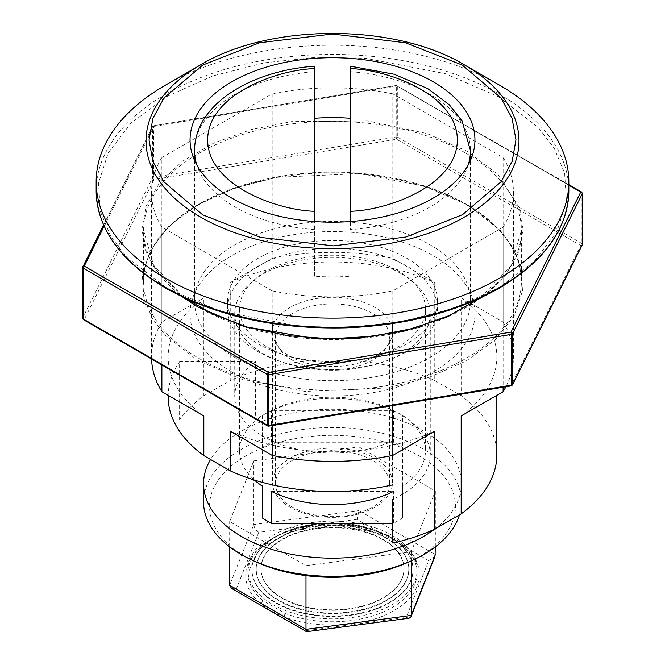 <?xml version="1.0" encoding="UTF-8"?>
<svg xmlns="http://www.w3.org/2000/svg" width="665" height="665" viewBox="0 0 665 665"><rect width="100%" height="100%" fill="white"/><g stroke="black" fill="none" stroke-linecap="round" stroke-linejoin="round"><path stroke-width="0.5" stroke-dasharray="3.33 2.49" d="M231.777 371.951A142.443 82.236 0 0 0 387.013 389.773A142.443 82.236 0 0 0 474.943 313.797A142.443 82.236 0 0 0 332.5 231.561A142.443 82.236 0 0 0 190.057 313.797A142.443 82.236 0 0 0 231.777 371.951M401.627 273.889A97.755 56.442 180 0 1 430.255 313.797A97.755 56.442 180 0 1 332.5 370.239A97.755 56.442 180 0 1 234.745 313.797A97.755 56.442 180 0 1 295.085 261.653A97.755 56.442 180 0 1 401.627 273.889M392.816 543.106L392.816 499.249A97.755 56.442 0 0 0 430.255 454.827A97.755 56.442 0 0 0 401.627 414.918A97.755 56.442 0 0 0 255.568 420.006L255.568 361.735A97.755 56.442 0 0 0 234.745 396.556A97.755 56.442 0 0 0 289.724 447.304A97.755 56.442 0 0 0 392.816 440.97L392.816 484.835L392.816 440.97M255.568 420.006L179.6 420.006L179.6 361.735L255.568 361.735M168.137 396.556A164.363 94.895 180 0 1 179.6 361.735M434.769 380.538A164.363 94.895 0 0 0 230.231 380.538L230.231 282.6A164.363 94.895 180 0 1 434.769 282.6L434.769 380.538L461.178 395.783L461.178 297.845A164.363 94.895 180 0 1 496.863 356.889A164.363 94.895 180 0 1 461.178 415.933M496.863 454.827A164.363 94.895 0 0 0 461.178 395.783M203.822 415.933A164.363 94.895 180 0 1 168.137 356.889A164.363 94.895 180 0 1 203.822 297.845L203.822 395.783A164.363 94.895 0 0 0 179.6 420.006M203.822 395.783L230.231 380.538M499.615 85.195A236.333 136.441 0 0 0 165.386 85.195M434.769 431.186A164.363 94.895 180 0 1 230.231 431.186M230.231 282.6L272.185 258.377L272.185 93.84L161.878 157.53L161.878 322.068L203.822 297.845M151.562 358.984A180.971 104.488 180 0 1 151.529 356.889A180.971 104.488 180 0 1 161.878 322.068M161.878 364.935L161.878 227.181L272.185 290.863L272.185 323.539M272.185 333.107L272.185 425.583M392.816 323.539L392.816 290.863L503.122 227.181L503.122 387.229M392.816 405.55L392.816 333.107M461.178 297.845L503.122 322.068L503.122 157.53L392.816 93.84L392.816 258.377L434.769 282.6M272.185 258.377A180.971 104.488 180 0 1 392.816 258.377M503.122 322.068A180.971 104.488 180 0 1 513.471 356.889A180.971 104.488 180 0 1 505.915 386.764M161.878 227.181A180.971 104.488 180 0 1 151.529 192.351A180.971 104.488 180 0 1 161.878 157.53M272.185 290.863A180.971 104.488 0 0 0 392.816 290.863M503.122 227.181A180.971 104.488 0 0 0 513.471 192.351A180.971 104.488 0 0 0 503.122 157.53M392.816 93.84A180.971 104.488 0 0 0 272.185 93.84M470.446 301.062A137.946 79.642 0 0 0 332.5 221.428A137.946 79.642 0 0 0 194.554 301.062A137.946 79.642 0 0 0 332.5 380.704A137.946 79.642 0 0 0 470.446 301.062L470.446 160.456M468.202 164.953A137.946 79.642 180 0 1 350.339 229.625L350.339 68.62M314.661 68.62L314.661 276.224A137.946 79.642 0 0 0 350.339 276.224M314.661 276.224L314.661 229.625A137.946 79.642 180 0 1 196.798 164.953M437.454 301.062A104.954 60.598 0 0 0 332.5 240.472A104.954 60.598 0 0 0 227.546 301.062A104.954 60.598 0 0 0 332.5 361.66A104.954 60.598 0 0 0 437.454 301.062L437.454 308.901A104.954 60.598 0 0 0 332.5 248.303A104.954 60.598 0 0 0 227.546 308.901A104.954 60.598 0 0 0 332.5 369.499A104.954 60.598 0 0 0 437.454 308.901M425.459 308.901A92.959 53.674 0 0 0 332.5 255.227A92.959 53.674 0 0 0 239.541 308.901A92.959 53.674 0 0 0 332.5 362.575A92.959 53.674 0 0 0 425.459 308.901L425.459 450.912A92.959 53.674 0 0 0 402.674 415.708L402.674 517.944A92.959 53.674 180 0 1 393.472 523.255L392.816 523.255M393.472 442.233L393.472 410.396A92.959 53.674 0 0 0 271.528 410.396L271.528 442.233L393.472 442.233A92.959 53.674 180 0 1 402.674 447.537M262.326 517.944L262.326 447.537A92.959 53.674 180 0 1 271.528 442.233M262.326 447.537L262.326 415.708A92.959 53.674 0 0 0 239.541 450.912A92.959 53.674 0 0 0 254.462 480.072M392.816 491.751A92.959 53.674 0 0 0 393.472 491.427L393.472 523.255M402.674 517.944L402.674 486.115A92.959 53.674 0 0 0 425.459 450.912M262.326 415.708L262.326 486.115M393.472 410.396L271.528 410.396M402.674 486.115L402.674 415.708M271.528 491.427L393.472 491.427M392.475 482.74A59.975 34.63 0 0 0 332.5 448.119A59.975 34.63 0 0 0 272.525 482.74A59.975 34.63 0 0 0 332.5 517.37A59.975 34.63 0 0 0 392.475 482.74L392.475 331.918A59.975 34.63 180 0 1 332.5 366.54A59.975 34.63 180 0 1 272.525 331.918A59.975 34.63 180 0 1 332.5 297.288A59.975 34.63 180 0 1 392.475 331.918M292.209 506.979A56.974 32.893 180 0 1 275.526 483.721A56.974 32.893 180 0 1 332.5 450.828A56.974 32.893 180 0 1 389.474 483.721A56.974 32.893 180 0 1 354.304 514.112A56.974 32.893 180 0 1 292.209 506.979M434.577 529.207A128.944 74.447 0 0 0 461.444 483.721A128.944 74.447 0 0 0 353.772 410.297A128.944 74.447 0 0 0 210.572 459.498M292.209 360.073A56.974 32.893 180 0 1 275.526 336.814A56.974 32.893 180 0 1 332.5 303.922A56.974 32.893 180 0 1 389.474 336.814A56.974 32.893 180 0 1 354.304 367.205A56.974 32.893 180 0 1 292.209 360.073M459.482 514.851A128.944 74.447 0 0 0 461.444 501.917A128.944 74.447 0 0 0 332.5 427.47A128.944 74.447 0 0 0 203.556 501.917M408.559 562.091A122.95 70.98 0 0 0 426.024 460.238A122.95 70.98 0 0 0 249.059 454.187A122.95 70.98 0 0 0 245.56 556.514A122.95 70.98 0 0 0 256.441 562.091M359.009 446.946L435.342 491.019L411.219 551.767L305.991 565.699L229.658 521.626L253.781 460.87L359.009 446.946L359.009 510.604L253.781 524.535L253.781 460.87M411.219 551.767L411.219 560.886M435.342 546.821L435.342 491.019M229.658 546.821L229.658 521.626M305.991 575.632L305.991 565.699M409.158 618.201L406.215 617.436L428.75 560.67L435.035 556.206M428.75 560.67L404.478 546.655C398.825 540.113 391.128 535.666 381.386 533.322C350.596 519.797 296.823 522.732 270.971 539.357C242.193 554.278 237.089 585.325 260.522 603.105C266.175 608.6 273.872 613.047 283.614 616.438C314.404 629.955 368.177 627.02 394.029 610.404C422.807 595.483 427.911 564.435 404.478 546.655A2.402 1.621 -49.6 0 1 402.924 546.522A2.402 1.621 -49.6 0 1 402.491 545.475L392.325 538.093L380.039 532.507A84.613 48.853 0 0 0 292.899 529.747A84.613 48.853 0 0 0 247.887 572.922A84.613 48.853 0 0 0 262.509 600.362L284.961 613.33A2.402 1.097 -68.6 0 1 283.614 616.438L307.887 630.453L306.773 631.75M380.039 532.507A2.402 1.097 -68.6 0 0 380.513 533.596A2.402 1.097 -68.6 0 0 381.386 533.322L357.113 519.307L359.009 510.604L435.342 554.677M357.113 519.307L258.785 532.316C255.767 530.263 254.097 527.669 253.781 524.535L229.658 585.283M258.785 532.316L236.25 589.09L231.586 588.425M392.325 535.441A84.613 48.853 180 0 1 417.113 569.98A84.613 48.853 180 0 1 332.5 618.832A84.613 48.853 180 0 1 247.887 569.98A84.613 48.853 180 0 1 300.123 524.851A84.613 48.853 180 0 1 392.325 535.441M389.466 537.096A80.565 46.508 0 0 0 301.669 527.013A80.565 46.508 0 0 0 251.935 569.98A80.565 46.508 0 0 0 332.5 616.497A80.565 46.508 0 0 0 413.065 569.98A80.565 46.508 0 0 0 389.466 537.096M389.466 536.605A80.565 46.508 180 0 1 413.065 569.489A80.565 46.508 180 0 1 332.5 616.006A80.565 46.508 180 0 1 251.935 569.489A80.565 46.508 180 0 1 301.669 526.522A80.565 46.508 180 0 1 389.466 536.605M386.456 538.342A76.3 44.056 0 0 0 303.298 528.791A76.3 44.056 0 0 0 256.2 569.489A76.3 44.056 0 0 0 332.5 613.546A76.3 44.056 0 0 0 408.8 569.489A76.3 44.056 0 0 0 386.456 538.342M386.456 537.852A76.3 44.056 180 0 1 408.8 568.999A76.3 44.056 180 0 1 332.5 613.055A76.3 44.056 180 0 1 256.2 568.999A76.3 44.056 180 0 1 303.298 528.301A76.3 44.056 180 0 1 386.456 537.852M383.073 539.805A71.521 41.297 0 0 0 305.127 530.853A71.521 41.297 0 0 0 260.979 568.999A71.521 41.297 0 0 0 332.5 610.295A71.521 41.297 0 0 0 404.021 568.999A71.521 41.297 0 0 0 383.073 539.805M383.073 539.315A71.521 41.297 180 0 1 404.021 568.509A71.521 41.297 180 0 1 332.5 609.805A71.521 41.297 180 0 1 260.979 568.509A71.521 41.297 180 0 1 305.127 530.362A71.521 41.297 180 0 1 383.073 539.315M268.677 426.165L268.411 425.891A1.638 0.948 -60 0 1 267.588 425.974M83.416 319.641A1.638 0.948 120 0 0 84.239 319.557L268.411 425.891L511.252 385.883M512.449 384.993A1.638 1.288 26.5 0 1 510.986 385.6L580.761 245.551L396.589 139.218L154.014 179.508L84.239 319.557A1.638 1.288 26.5 0 1 82.66 317.961L152.443 177.912A1.638 1.288 -153.5 0 0 154.014 179.508L153.565 177.264L396.141 136.973L396.589 139.218A1.638 0.948 120 0 0 397.753 137.214L581.925 243.548A1.638 0.948 -60 0 1 580.761 245.551A1.638 1.288 -153.5 0 0 582.232 244.944M104.114 226.191L154.014 126.034A1.638 1.288 -153.5 0 0 152.443 127.106L152.443 177.912A1.638 0.948 0 0 1 152.859 177.505A1.638 0.948 0 0 1 153.565 177.264L153.748 125.76L396.323 85.469L396.141 136.973A1.638 0.948 0 0 1 397.005 136.965A1.638 0.948 0 0 1 397.753 137.214L397.753 86.417A1.638 0.948 120 0 0 397.412 85.669A1.638 0.948 120 0 0 396.589 85.743L568.833 185.186M581.584 191.994A1.638 0.948 -60 0 1 581.925 192.742L581.925 243.548A1.638 0.948 180 0 1 582.349 243.98M464.361 64.846A186.483 107.664 0 0 0 200.639 64.846M568.833 190.855A236.333 136.441 0 0 0 332.5 54.414A236.333 136.441 0 0 0 96.167 190.855M166.682 288.086L219.741 311.062L299.333 326.382L348.402 327.429L400.779 321.877L452.4 308.71L498.318 288.086L534.028 261.578L556.838 231.769L566.464 201.537L564.643 173.208L554.211 148.253L538.11 127.256L498.318 96.616L445.259 73.64L365.667 58.329L316.598 57.281L264.221 62.834L212.601 76.001L166.682 96.616L130.972 123.133L108.162 152.933L98.536 183.174L100.357 211.503L110.789 236.457L126.89 257.455L166.682 288.086M194.554 150.647A137.946 79.642 180 0 1 314.661 71.679M350.339 71.679A137.946 79.642 180 0 1 470.446 150.647M236.25 589.09L260.522 603.105A2.402 1.621 130.4 0 0 262.509 600.362M307.887 630.453L406.215 617.436M284.961 613.33A84.613 48.853 0 0 0 372.101 616.089A84.613 48.853 0 0 0 417.113 572.922A84.613 48.853 0 0 0 402.491 545.475M467.246 204.762L500.379 230.497L513.222 247.663L521.385 268.012L522.49 291.046L514.286 315.551L495.425 339.615L466.198 360.954L428.834 377.479L386.98 387.978L304.969 391.419L240.663 378.95L197.754 360.347L165.419 335.459L152.335 318.394L143.856 298.111L142.377 275.094L150.199 250.522L168.735 226.308L197.754 204.762L235.069 188.004L277.014 177.306L359.449 173.64L424.129 186.092L467.246 204.762M467.129 204.704A188.918 109.068 0 0 0 466.09 204.089A188.918 109.068 0 0 0 260.223 180.439A188.918 109.068 0 0 0 143.582 281.195A188.918 109.068 0 0 0 332.475 390.288A188.918 109.068 0 0 0 521.418 281.22A188.918 109.068 0 0 0 467.129 204.704M466.09 153.291A188.918 109.068 180 0 1 521.418 230.414A188.918 109.068 180 0 1 332.5 339.491A188.918 109.068 180 0 1 143.582 230.414A188.918 109.068 180 0 1 260.206 129.65A188.918 109.068 180 0 1 466.09 153.291M82.66 317.961L82.66 267.155L152.443 127.106A1.638 0.948 180 0 1 152.859 126.699A1.638 0.948 180 0 1 153.565 126.466L396.141 86.176A1.638 0.948 180 0 1 397.005 86.167A1.638 0.948 180 0 1 397.753 86.417L581.925 192.742A1.638 0.948 180 0 1 582.349 193.174M482.416 296.997L505.4 275.327L518.808 252.176L523.056 229.392L519.648 208.369L497.802 174.346L467.246 151.287L427.121 133.582L367.878 120.972L291.619 121.62L251.395 129.525L213.856 142.992L182.326 161.354L159.367 183.124L146.051 206.366L141.944 229.217L145.51 250.264L154.729 268.702L182.584 296.997M474.943 313.797L474.943 139.958M190.057 313.797L190.057 139.958M234.745 313.797L234.745 396.556M430.255 313.797L430.255 454.827M168.137 356.889L168.137 395.326M496.863 356.889L496.863 395.326M151.529 192.351L151.529 356.889M513.471 192.351L513.471 356.889M194.554 160.456L194.554 301.062M227.546 301.062L227.546 308.901M239.541 308.901L239.541 450.912M272.525 331.918L272.525 482.74M389.474 483.721L389.474 336.814M275.526 483.721L275.526 336.814M461.444 501.917L461.444 483.721M247.887 569.98L247.887 572.922L259.4 548.949L292.268 530.886L337.13 525.159L380.513 533.596L396.772 541.709L402.924 546.522C412.408 554.826 417.138 563.629 417.113 572.922L417.113 569.98M251.935 569.489L251.935 569.98M413.065 569.489L413.065 569.98M256.2 568.999L256.2 569.489M408.8 568.999L408.8 569.489M260.979 568.509L260.979 568.999M404.021 568.509L404.021 568.999M182.742 296.407L153.557 265.102L143.582 230.414L143.582 281.22C143.84 257.122 156.74 235.235 182.285 215.568C209.284 195.618 244.113 182.451 286.765 176.067C350.472 166.566 421.909 178.237 467.47 205.452C502.865 226.94 520.853 252.193 521.418 281.22L521.418 230.414L510.787 266.2L479.748 298.244M568.833 184.637L396.323 85.469L153.748 125.76L152.551 126.641L103.557 224.97"/><path stroke-width="1" d="M231.777 198.103A142.443 82.236 180 0 1 190.057 139.958A142.443 82.236 180 0 1 332.5 57.722A142.443 82.236 180 0 1 474.943 139.958A142.443 82.236 180 0 1 387.013 215.934A142.443 82.236 180 0 1 231.777 198.103M202.767 214.853L260.514 237.388L333.34 245.875L405.974 237.014L462.582 214.654L501.036 181.811L512.15 161.462L515.965 139.791L512.033 118.137L500.828 97.813L462.233 65.054L405.367 42.743L332.5 34.031L259.633 42.743L202.767 65.054L164.122 97.888L152.925 118.254L149.035 139.958L152.925 161.661L164.122 182.027L202.767 214.853M503.122 387.229L503.122 391.718L461.178 415.933L461.178 513.87L434.769 529.124A164.363 94.895 0 0 1 392.816 543.106L392.816 499.249M392.816 484.835A164.363 94.895 180 0 1 230.231 470.845L203.822 455.6A164.363 94.895 180 0 1 168.137 396.556L168.137 395.326M461.178 513.87A164.363 94.895 0 0 0 496.863 454.827L496.863 395.326M200.639 64.846L165.386 85.195A236.333 136.441 0 0 0 96.167 181.678A236.333 136.441 0 0 0 165.386 278.161A236.333 136.441 0 0 0 422.94 307.737A236.333 136.441 0 0 0 568.833 181.678A236.333 136.441 0 0 0 499.615 85.195L464.361 64.846C395.525 23.034 269.5 23.017 200.639 64.846A186.483 107.664 0 0 0 201.354 217.513A186.483 107.664 0 0 0 464.719 216.898A186.483 107.664 0 0 0 464.361 64.846M203.822 455.6L203.822 415.933L161.878 391.718A180.971 104.488 180 0 1 151.562 358.984M272.185 425.583L272.185 455.4L230.231 431.186L230.231 470.845M434.769 529.124L434.769 431.186L392.816 455.4A180.971 104.488 180 0 1 272.185 455.4M272.185 323.539L272.185 333.107M161.878 391.718L161.878 364.935M392.816 455.4L392.816 405.55M392.816 333.107L392.816 323.539M505.915 386.764A180.971 104.488 180 0 1 503.122 391.718M468.202 164.953A137.946 79.642 180 0 0 470.446 150.647L470.446 160.456M350.339 118.279A137.946 79.642 0 0 0 314.661 118.279M470.446 150.647L462.1 120.997L449.507 104.979L427.72 88.57L394.046 74.214L350.347 66.176L350.339 220.256M314.661 221.545L314.661 66.176C250.165 70.823 194.579 104.704 194.554 150.647L194.554 160.456M254.462 480.072A92.959 53.674 0 0 0 262.326 486.115L262.326 517.944A92.959 53.674 180 0 0 271.528 523.255L271.528 491.427A92.959 53.674 0 0 0 392.816 491.751M392.816 523.255L271.528 523.255M210.572 459.498A128.944 74.447 0 0 0 203.556 483.721A128.944 74.447 0 0 0 241.32 536.364A128.944 74.447 0 0 0 434.577 529.207M203.556 483.721L203.556 501.917A128.944 74.447 0 0 0 241.32 554.552A128.944 74.447 0 0 0 252.725 560.404A128.944 74.447 0 0 0 412.275 560.404A128.944 74.447 0 0 0 459.482 514.851M252.725 560.404L256.441 562.091A122.95 70.98 0 0 0 408.559 562.091L412.275 560.404M411.219 560.886L411.219 615.433L410.987 616.771L409.158 618.201L306.548 631.708L305.991 629.356L305.991 575.632M410.987 616.771L435.035 556.206L435.342 546.821M306.548 631.708L231.586 588.425L229.658 585.283L229.658 546.821M83.416 319.641L267.588 425.974A1.638 0.948 -60 0 1 267.247 425.218L83.075 318.892A1.638 0.948 120 0 0 83.416 319.641L82.601 318.219A1.638 0.948 180 0 1 82.66 317.961M582.349 243.98A1.638 0.948 180 0 1 582.399 244.213A1.638 0.948 180 0 1 582.341 244.479L582.341 193.673A1.638 1.288 -153.5 0 0 580.761 192.077L510.986 332.126A1.638 1.288 26.5 0 1 512.557 333.722L512.557 384.528A1.638 1.288 26.5 0 1 512.449 384.993L582.232 244.944A1.638 1.288 -153.5 0 0 582.341 244.479L512.557 384.528A1.638 0.948 0 0 1 512.141 384.935A1.638 0.948 0 0 1 511.435 385.176L268.86 425.459L268.677 426.165L511.252 385.883L511.435 385.176L511.435 334.37L268.86 374.661A1.638 0.948 180 0 1 267.247 374.42A1.638 0.948 -60 0 1 268.411 372.417L84.239 266.083A1.638 0.948 120 0 0 83.075 268.086L83.075 318.892A1.638 0.948 180 0 1 82.601 318.219L82.601 267.421A1.638 0.948 180 0 1 82.66 267.155A1.638 1.288 26.5 0 1 84.239 266.083L104.114 226.191M568.833 185.186L580.761 192.077A1.638 0.948 -60 0 1 581.584 191.994L568.833 184.637M582.349 193.174A1.638 0.948 180 0 1 582.399 193.415A1.638 0.948 180 0 1 582.341 193.673L512.557 333.722A1.638 0.948 180 0 1 511.435 334.37L510.986 332.126L268.411 372.417L268.86 374.661L268.86 425.459A1.638 0.948 180 0 1 267.995 425.467A1.638 0.948 180 0 1 267.247 425.218L267.247 374.42L83.075 268.086A1.638 0.948 180 0 1 82.651 267.654A1.638 0.948 180 0 1 82.601 267.421L103.557 224.97M96.167 181.678L96.167 190.855A236.333 136.441 0 0 0 165.386 287.338A236.333 136.441 0 0 0 422.94 316.914A236.333 136.441 0 0 0 568.833 190.855L568.833 181.678M196.798 164.953A137.946 79.642 180 0 1 194.554 150.647M350.339 68.62C388.543 69.659 457.304 94.895 457.345 139.958C457.304 185.02 388.543 210.256 350.339 211.295M314.661 211.295C276.457 210.256 207.696 185.02 207.655 139.958C207.696 94.895 276.457 69.659 314.661 68.62M229.658 585.283L305.991 629.356L411.219 615.433L435.342 554.677M182.584 296.997L197.754 306.873L244.13 326.548L314.761 338.618L358.061 338.103L403.389 331.203L446.431 317.272L482.416 296.997M568.833 190.855C567.827 228.752 544.66 261.17 499.332 288.12C456.921 312.068 406.19 325.301 347.147 327.812C276.923 329.607 216.457 316.39 165.768 288.178C120.382 261.229 97.181 228.785 96.167 190.855M267.588 425.974L268.677 426.165M582.232 244.944L582.399 193.415L581.584 191.994M511.252 385.883L512.449 384.993M479.748 298.244L449.482 315.468L413.239 328.377L372.874 336.291L330.447 338.793L288.12 335.759L248.062 327.346L212.326 313.988L182.742 296.407"/></g></svg>
